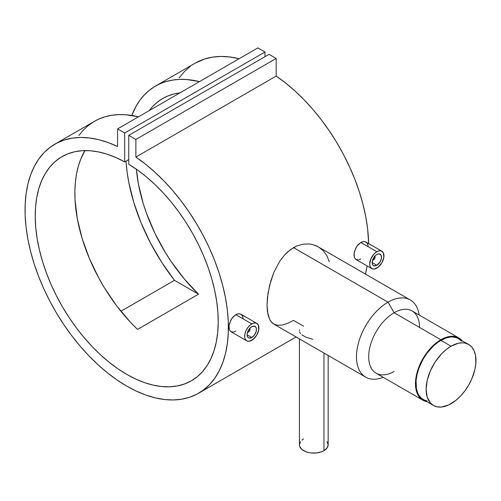 <?xml version="1.0" encoding="UTF-8"?>
<svg xmlns="http://www.w3.org/2000/svg" width="501" height="501" viewBox="0 0 501 501"><rect width="100%" height="100%" fill="white"/><g stroke="black" fill="none" stroke-linecap="round" stroke-linejoin="round"><path stroke-width="0.75" d="M461.584 341.143L458.49 338.576A35.227 20.341 120 0 0 440.874 340.323L451.044 346.191A35.227 20.341 -60 0 1 468.654 344.444A35.227 20.341 -60 0 1 474.052 372.675A35.227 20.341 -60 0 1 451.044 403.712A35.227 20.341 -60 0 1 433.428 405.459A35.227 20.341 -60 0 1 428.029 377.234A35.227 20.341 -60 0 1 451.044 346.191L440.874 340.323A35.227 20.341 120 0 0 417.859 371.36A35.227 20.341 120 0 0 423.264 399.591L427.034 400.988M451.044 346.191L458.271 343.254L462.786 342.809L464.878 343.047L468.654 344.444L471.754 347.018L474.052 350.662L475.474 355.234L475.831 363.463L474.879 369.538L471.754 378.975L468.654 385.125L464.878 390.88L460.576 396.022L455.904 400.355L448.602 404.983L441.506 407.031L437.204 406.856L433.428 405.459L430.328 402.892L427.203 397.061L426.132 389.333L427.203 380.365L430.328 370.928L435.237 361.841L441.506 353.881L446.184 349.548L451.044 346.191M468.654 344.444L456.674 337.724L452.616 336.935L450.405 337.004L445.733 338.069L438.431 341.87L433.647 345.734L427.034 353.155L423.264 358.916L418.905 368.21L417.039 374.498L416.087 380.578L416.444 388.801L417.859 393.379L418.905 395.327L421.617 398.445L433.428 405.459M247.438 332.094L248.515 331.988L248.008 332.282A2.874 1.66 -60 0 1 247.456 332.507A2.874 1.66 120 0 0 248.008 332.282L248.515 331.988A2.154 1.246 -60 0 1 247.569 332.15M251.771 337.505L247.093 334.806L251.771 337.505A6.613 3.82 -60 0 1 248.465 337.831A6.613 3.82 -60 0 1 247.45 332.532A6.613 3.82 -60 0 1 251.771 326.702A6.613 3.82 -60 0 1 255.078 326.376A6.613 3.82 -60 0 1 256.092 331.675A6.613 3.82 -60 0 1 251.771 337.505L249.172 338.094L247.882 337.348L247.181 335.808L247.181 333.697L247.882 331.349L249.98 328.149L251.771 326.702L254.37 326.113L256.092 327.541L256.449 329.401L256.092 331.675L254.37 335.094L251.771 337.505M256.8 323.389L255.723 322.988L253.162 323.239L250.381 324.842L247.82 327.554L245.853 330.954L244.789 334.53L244.789 337.737L245.196 339.045L246.736 340.818L249.047 341.269L253.162 339.359L256.8 335.006L258.754 329.677L258.347 325.162L256.8 323.389L240.918 314.215L238.526 313.72L235.764 314.641L251.771 323.884A10.064 5.812 -60 0 1 256.8 323.389A10.064 5.812 -60 0 1 258.347 331.449A10.064 5.812 -60 0 1 251.771 340.323A10.064 5.812 -60 0 1 246.736 340.818A10.064 5.812 -60 0 1 245.196 332.752A10.064 5.812 -60 0 1 251.771 323.884L235.764 314.641L231.882 318.367L229.402 323.64L228.894 327.122L229.402 329.934L230.861 331.649L229.402 329.934L229.02 325.431L230.855 320.033L233.071 316.87L235.764 314.641L237.161 314.008L239.791 313.789L240.918 314.215L242.553 316.043L243.129 318.893M372.493 259.894L373.571 259.787L373.063 260.082A2.874 1.66 -60 0 1 372.506 260.313A2.874 1.66 120 0 0 373.063 260.082L373.571 259.787A2.154 1.246 -60 0 1 372.625 259.956M376.821 265.305L372.149 262.605L376.821 265.305A6.613 3.82 -60 0 1 373.514 265.63A6.613 3.82 -60 0 1 372.5 260.332A6.613 3.82 -60 0 1 376.821 254.502A6.613 3.82 -60 0 1 380.127 254.176A6.613 3.82 -60 0 1 381.142 259.474A6.613 3.82 -60 0 1 376.821 265.305L374.222 265.893L372.932 265.148L372.237 263.607L372.5 260.332L374.222 256.913L375.913 255.134L377.735 254.082L379.42 253.913L381.142 255.341L381.411 258.309L380.127 261.816L376.821 265.305M381.856 251.189L379.545 250.738L376.821 251.69L374.097 253.888L370.903 258.754L369.707 264.014L370.245 266.845L371.792 268.624L374.097 269.068L378.211 267.165L381.856 262.812L383.804 257.476L383.397 252.961L381.856 251.189L365.974 242.021L363.576 241.52L360.814 242.446L376.821 251.69A10.064 5.812 -60 0 1 381.856 251.189A10.064 5.812 -60 0 1 383.397 259.255A10.064 5.812 -60 0 1 376.821 268.123A10.064 5.812 -60 0 1 371.792 268.624A10.064 5.812 -60 0 1 370.245 260.558A10.064 5.812 -60 0 1 376.821 251.69L360.814 242.446L356.931 246.166L354.451 251.439L353.95 254.921L354.457 257.733L355.91 259.455L354.457 257.733L354.075 253.237L355.904 247.838L358.121 244.67L360.814 242.446L362.21 241.808L364.847 241.588L366.901 242.778L367.602 243.843L368.179 246.692M323.953 450.675L323.953 353.048L323.953 450.675L321.78 451.708L316.594 452.948L310.983 452.948L308.284 452.472L305.798 451.708L301.834 449.416L299.686 446.422L299.41 444.807A14.379 8.304 0 0 0 308.284 452.472A14.379 8.304 0 0 0 323.953 450.675A14.379 8.304 0 0 0 328.168 444.807L327.072 447.982L323.953 450.675M299.479 330.522L299.679 329.908M300.5 333.616L299.479 331.768M312.743 339.283L305.81 337.142L301.821 334.837M394.105 371.429A35.947 20.754 -60 0 1 368.692 356.756A35.947 20.754 -60 0 1 394.105 312.73L388.006 302.166A44.57 25.733 120 0 0 356.58 353.925A44.57 25.733 120 0 0 383.215 377.297A44.57 25.733 -60 0 1 365.724 377.159A44.57 25.733 -60 0 1 358.891 341.444A44.57 25.733 -60 0 1 388.006 302.166L293.53 247.619L287.543 252.009L284.768 254.765L279.777 261.196L273.784 272.6L269.67 285.088L267.446 297.488L267.02 305.103L267.44 311.76L269.663 319.5L272.2 322.926L273.778 324.078L270.828 321.398L269.663 319.5L267.972 314.684L267.02 305.103L267.972 293.461L270.828 280.892L273.784 272.6L279.777 261.196L284.768 254.765L290.486 249.611L296.68 246.035L303.161 244.15L309.562 244L312.649 244.563L318.335 246.868L323.195 250.65L326.915 255.71L329.257 261.81M458.847 337.956L412.079 310.952A35.947 20.754 120 0 0 394.105 312.73A35.947 20.754 120 0 0 370.627 344.406A35.947 20.754 120 0 0 376.132 373.214L422.9 400.211A35.947 20.754 -60 0 1 417.389 371.41A35.947 20.754 -60 0 1 440.874 339.734L394.105 312.73L440.874 339.734L448.251 336.735L452.854 336.284L457 337.085L458.847 337.956L462.066 340.642A35.947 20.754 -60 0 0 458.847 337.956A35.947 20.754 -60 0 0 440.874 339.734L433.497 345.258L426.752 352.836L421.228 361.81L417.389 371.41L415.579 380.81L415.943 389.202L418.46 395.859L419.738 397.587L422.9 400.211A35.947 20.754 -60 0 0 426.839 401.658L422.9 400.211M135.871 157.07A143.781 83.009 60 0 1 222.306 283.904A143.781 83.009 60 0 1 198.609 393.229A143.781 83.009 60 0 1 54.828 310.213A143.781 83.009 60 0 1 54.828 144.194A143.781 83.009 60 0 1 117.566 146.505L107.972 142.503L98.54 139.641L89.366 137.957L80.536 137.462L72.119 138.157L64.203 140.036L56.851 143.086L50.138 147.281L44.119 152.573L38.846 158.923L34.381 166.276L30.749 174.555L27.987 183.685L26.127 193.593L25.182 204.183L25.15 215.361L26.052 227.022L27.862 239.058L30.574 251.37L34.156 263.833L38.583 276.345L43.806 288.789L49.787 301.045L56.469 313.012L63.784 324.573L71.668 335.626L80.06 346.078L88.871 355.816L98.027 364.772L107.446 372.85L117.04 379.983L126.715 386.108L136.397 391.162L145.991 395.107L155.41 397.9L164.566 399.522L173.377 399.955L181.769 399.191L189.654 397.243L196.968 394.13L203.65 389.878L209.631 384.524L214.854 378.117L219.281 370.715L222.864 362.386L225.575 353.205L227.385 343.26L228.287 332.639L228.256 321.429L227.31 309.75L225.45 297.688L222.688 285.37L219.056 272.895L214.591 260.388L209.318 247.951L203.3 235.708L196.586 223.759L189.234 212.224L181.318 201.202L172.901 190.787L164.071 181.086L154.897 172.181L145.465 164.153L135.871 157.07L135.871 139.46L276.17 58.46L276.17 76.071L135.871 157.07L135.871 139.46L128.751 135.351L269.056 54.352L276.17 58.46L135.871 139.46L128.751 135.351L128.751 164.253A129.402 74.712 60 0 1 211.641 278.393A129.402 74.712 60 0 1 191.42 380.779A129.402 74.712 60 0 1 62.018 306.067A129.402 74.712 60 0 1 62.018 156.644A129.402 74.712 60 0 1 124.686 161.904L128.751 159.556L124.686 161.904L124.686 133.003L264.985 52.004L264.985 56.701L264.985 52.004L124.686 133.003L117.566 128.895L257.871 47.896L264.985 52.004L257.871 47.896L117.566 128.895L117.566 146.505L117.566 128.895L124.686 133.003L124.686 161.904L115.794 157.502L107.001 154.151L98.396 151.891L90.067 150.738L82.076 150.707L74.517 151.797L67.453 153.995L60.947 157.283L55.066 161.629L49.868 166.99L45.403 173.321L41.702 180.554L38.815 188.626L36.761 197.457L35.558 206.963L35.22 217.058L35.759 227.642L37.155 238.62L39.397 249.88L42.479 261.322L46.355 272.826L50.996 284.299L56.35 295.621L62.374 306.687L69.013 317.396L76.202 327.635L83.867 337.323L91.94 346.354L100.338 354.652L108.993 362.129L117.81 368.723L126.715 374.366L135.627 379.007L144.445 382.601L153.099 385.112L161.497 386.515L169.57 386.803L177.235 385.97L184.424 384.023L191.063 380.979L197.087 376.871L202.442 371.736L207.082 365.624L210.959 358.591L214.04 350.706L216.282 342.039L217.678 332.677L218.217 322.707L217.879 312.229L216.676 301.333L214.622 290.129L211.735 278.719L208.034 267.215L203.569 255.729L198.371 244.363L192.49 233.228L185.984 222.431L178.92 212.073L171.361 202.254L163.37 193.06L155.041 184.587L146.436 176.916L137.643 170.115L128.751 164.253L128.751 135.351L269.056 54.352L276.17 58.46L276.17 76.071L135.871 157.07M195.064 63.226L204.502 59.037L212.424 57.152L220.835 56.456L229.671 56.957L239.134 58.711A143.781 83.009 -120 0 0 195.133 63.189L155.479 86.078A143.781 83.009 60 0 1 199.486 81.607L186.66 79.521L179.533 79.39L172.688 80.06L166.182 81.519L160.044 83.761L154.314 86.773L149.035 90.543L144.225 95.033L139.923 100.231L136.147 106.099L131.769 115.449A143.781 83.009 60 0 1 155.479 86.078M365.417 274.053A143.781 83.009 -120 0 0 367.139 265.937L365.417 274.053M368.661 243.574A143.781 83.009 -120 0 0 276.17 76.071L285.77 83.147L295.202 91.176L304.37 100.081L313.206 109.788L321.623 120.196L329.539 131.224L336.885 142.76L343.605 154.703L349.623 166.952L354.89 179.383L359.361 191.896L362.993 204.364L365.749 216.689L367.615 228.744L368.661 243.574M174.486 280.328A143.781 83.009 60 0 1 126.008 161.14L127.104 172.144L128.719 182.032L133.736 202.272L141.019 222.707L150.4 242.853L161.641 262.217L174.486 280.328L198.509 294.2A129.402 74.712 60 0 1 136.378 169.219L138.357 183.698L143.205 203.469L146.542 213.464L154.928 233.322L165.386 252.535L171.298 261.722L184.287 278.938L198.509 294.2L174.486 280.328L120.904 311.265L174.486 280.328M94.445 121.317L99.041 118.981L105.179 116.733L111.692 115.274L118.53 114.61L125.663 114.742L138.483 116.821A143.781 83.009 -120 0 0 94.482 121.298L54.828 144.194M233.078 332.044L230.861 331.649L246.736 340.818M235.764 331.08L233.873 331.887M303.625 326.232L293.53 320.408L287.543 323.383L282.163 325.043L277.579 325.293L273.778 324.078L365.724 377.159M358.127 259.85L355.91 259.455L371.792 268.624M360.814 258.879L358.929 259.693M149.085 110.702A129.402 74.712 60 0 1 162.668 98.534A129.402 74.712 60 0 1 179.997 92.854L174.254 93.9L168.142 95.866L162.456 98.653L157.239 102.248L152.517 106.613L149.085 110.702M137.506 329.42L198.509 294.2L137.506 329.42L130.266 322.062L116.614 305.767L104.383 287.756L98.916 278.268L89.46 258.66L82.208 238.683L77.361 218.918L75.056 199.918L74.887 190.875L75.369 182.226L76.503 174.041L78.281 166.363L80.692 159.255L84.957 150.588A129.402 74.712 -120 0 0 137.506 329.42M190.436 66.276L184.418 71.574L179.151 77.924M410.294 299.961L316.976 246.148L312.649 244.563L309.562 244L303.161 244.15L296.68 246.035L293.53 247.619L388.006 302.166A44.57 25.733 -60 0 1 410.294 299.961A44.57 25.733 -60 0 1 419.155 315.041A44.57 25.733 120 0 0 388.006 302.166L394.105 312.73A35.947 20.754 -60 0 1 419.525 327.41M299.41 338.876L299.41 444.807L300.506 441.632M301.834 440.191L303.625 438.939M327.072 441.632L328.168 444.807L328.168 355.478M374.767 256.243A2.154 1.246 -60 0 1 375.092 257.145A2.154 1.246 -60 0 1 373.571 259.787L374.98 257.89L374.648 256.161M375.092 257.145L375.092 256.562A2.874 1.66 120 0 0 375.017 255.967A2.874 1.66 -60 0 1 375.074 256.881M373.571 259.787L373.063 260.082M249.711 328.443A2.154 1.246 -60 0 1 250.043 329.345A2.154 1.246 -60 0 1 248.515 331.988L249.924 330.084L249.598 328.355M250.043 329.345L250.043 328.756A2.874 1.66 120 0 0 249.968 328.161A2.874 1.66 -60 0 1 250.024 329.082M248.515 331.988L248.008 332.282M93.318 121.993L88.032 125.757L83.222 130.254L78.92 135.452M198.672 393.191L296.078 336.954"/></g></svg>
